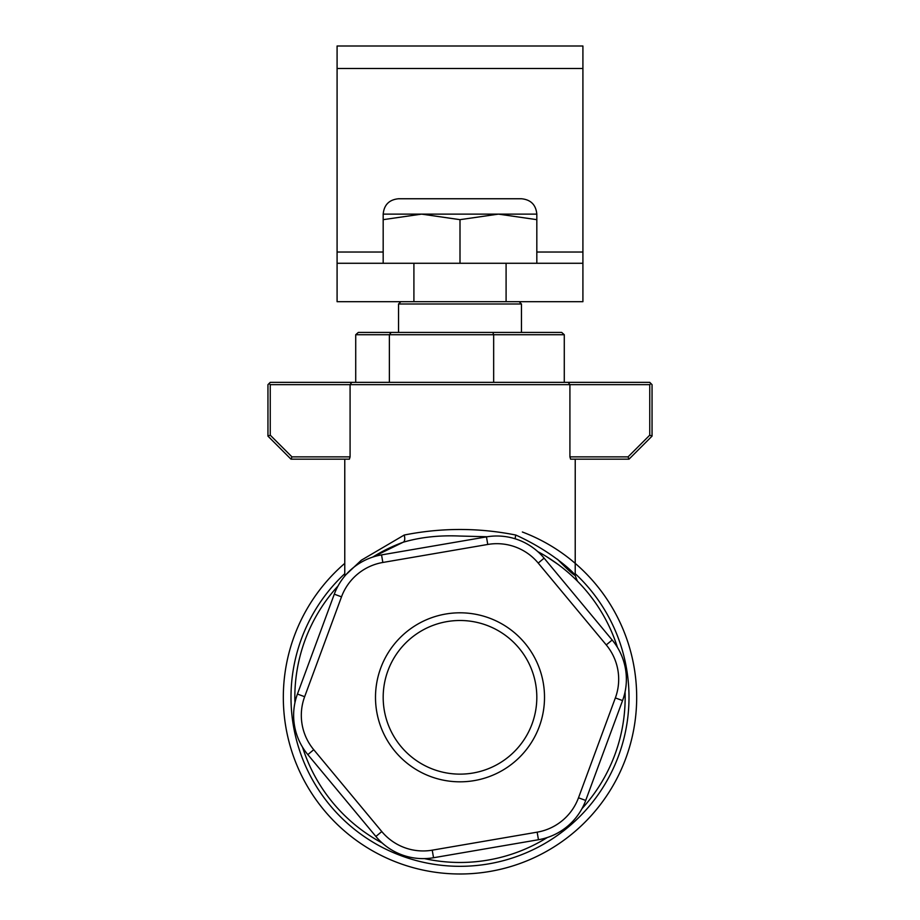 <?xml version="1.0" encoding="UTF-8"?>
<svg xmlns="http://www.w3.org/2000/svg" width="920" height="920" viewBox="0 0 920 920"><rect width="100%" height="100%" fill="white"/><g stroke="black" fill="none" stroke-linecap="round" stroke-linejoin="round"><path stroke-width="1.38" d="M400.844 301.691L398.544 303.991L521.456 303.991L519.156 301.691M398.544 303.991L398.544 332.419M492.821 332.419L358.328 332.419L355.718 334.719L564.282 334.719L561.672 332.419L492.821 332.419L493.66 334.719L493.66 382.352M391.138 332.419L389.378 334.719L389.378 382.352M564.282 382.352L564.282 334.719M355.718 382.352L355.718 334.719M290.996 459.172L349.381 459.172L350.083 456.872L291.95 456.872L290.996 459.172L267.95 436.126L270.25 435.171L270.25 384.652L269.1 383.502L267.95 384.652L267.95 436.126M291.95 456.872L270.25 435.171M269.1 383.502L270.25 382.352L351.785 382.352L350.083 384.652L649.75 384.652L649.75 435.171L628.049 456.872L569.917 456.872L570.618 459.172L629.004 459.172L628.049 456.872M629.004 459.172L652.05 436.126L649.75 435.171M652.05 436.126L652.05 384.652L650.9 383.502L649.75 384.652M650.9 383.502L649.75 382.352L568.215 382.352L569.917 384.652L569.917 456.872M568.215 382.352L351.785 382.352M270.25 384.652L350.083 384.652L350.083 456.872M344.77 459.172L344.77 576.081M557.474 559.233C593.63 596.7 570.952 560.004 515.786 535.037C478.595 527.631 441.404 527.631 404.213 535.037L361.341 560.199L344.77 575.782M515.786 535.037A7.682 3.542 -69.9 0 0 515.257 538.821M546.917 556.865L557.761 564.19M404.213 535.037A7.682 3.542 -110.1 0 1 403.144 542.248C420.348 537.188 439.3 535.129 460 536.049L487.243 536.751M372.726 557.094L403.144 542.248A165.163 165.163 0 0 0 372.726 557.094M338.065 585.913A165.163 165.163 0 0 0 294.929 702.776M302.553 747.212A165.163 165.163 0 0 0 382.202 843.007M424.488 858.613A165.163 165.163 0 0 0 547.273 837.533M581.934 808.714A165.163 165.163 0 0 0 625.071 691.851M617.446 647.415A165.163 165.163 0 0 0 537.797 551.62M522.365 532.001A176.686 176.686 0 0 1 460 874M344.77 563.373A176.686 176.686 0 0 0 533.68 857.9A176.686 176.686 0 0 0 575.23 563.373A176.686 176.686 0 0 1 533.68 857.9A176.686 176.686 0 0 1 344.77 563.373M383.18 697.314A76.82 76.82 0 0 1 498.41 630.786A76.82 76.82 0 0 1 498.41 763.841A76.82 76.82 0 0 1 383.18 697.314M375.498 697.314A84.502 84.502 0 0 0 502.251 770.5A84.502 84.502 0 0 0 502.251 624.128A84.502 84.502 0 0 0 375.498 697.314M487.761 544.456A53.774 53.774 0 0 1 538.212 563.074L606.257 644.92A53.774 53.774 0 0 1 615.353 697.923L578.496 797.789A53.774 53.774 0 0 1 537.153 832.163L432.239 850.172A53.774 53.774 0 0 1 381.788 831.553L313.743 749.708A53.774 53.774 0 0 1 304.647 696.704L341.504 596.838A53.774 53.774 0 0 1 382.846 562.465L487.761 544.456L486.461 536.889L381.547 554.898A61.456 61.456 0 0 0 334.293 594.182L297.436 694.048A61.456 61.456 0 0 0 307.832 754.619L375.889 836.464A61.456 61.456 0 0 0 433.538 857.739L538.453 839.73A61.456 61.456 0 0 0 585.707 800.446L622.564 700.58A61.456 61.456 0 0 0 612.168 640.009L544.111 558.164A61.456 61.456 0 0 0 486.461 536.889M413.908 301.691L413.908 263.281L337.088 263.281L337.088 301.691L582.912 301.691L582.912 263.281L506.092 263.281L506.092 301.691M413.908 263.281L506.092 263.281M582.912 263.281L582.912 252.034L536.82 252.034M383.18 252.034L337.088 252.034L337.088 263.281M337.088 252.034L337.088 68.505L582.912 68.505L582.912 252.034M582.912 68.505L582.912 46L337.088 46L337.088 68.505M536.82 214.118L536.82 219.661L498.41 214.118L536.82 214.118C535.911 204.78 530.783 199.663 521.456 198.755L409.779 198.755M383.18 214.118L383.18 219.661L421.59 214.118L460 219.661L498.41 214.118L383.18 214.118C384.088 204.78 389.217 199.663 398.544 198.755L460 198.755M536.82 219.661L536.82 263.281M460 219.661L460 263.281M383.18 219.661L383.18 263.281M575.23 573.689A169.004 169.004 0 0 1 580.899 815.407A169.004 169.004 0 0 1 339.1 815.407A169.004 169.004 0 0 1 344.77 573.689M538.212 563.074L544.111 558.164M606.257 644.92L612.168 640.009M615.353 697.923L622.564 700.58M578.496 797.789L585.707 800.446M537.153 832.163L538.453 839.73M432.239 850.172L433.538 857.739M381.788 831.553L375.889 836.464M313.743 749.708L307.832 754.619M304.647 696.704L297.436 694.048M341.504 596.838L334.293 594.182M382.846 562.465L381.547 554.898M521.456 332.419L521.456 303.991M577.415 581.153L575.218 575.77L575.23 459.172"/></g></svg>
